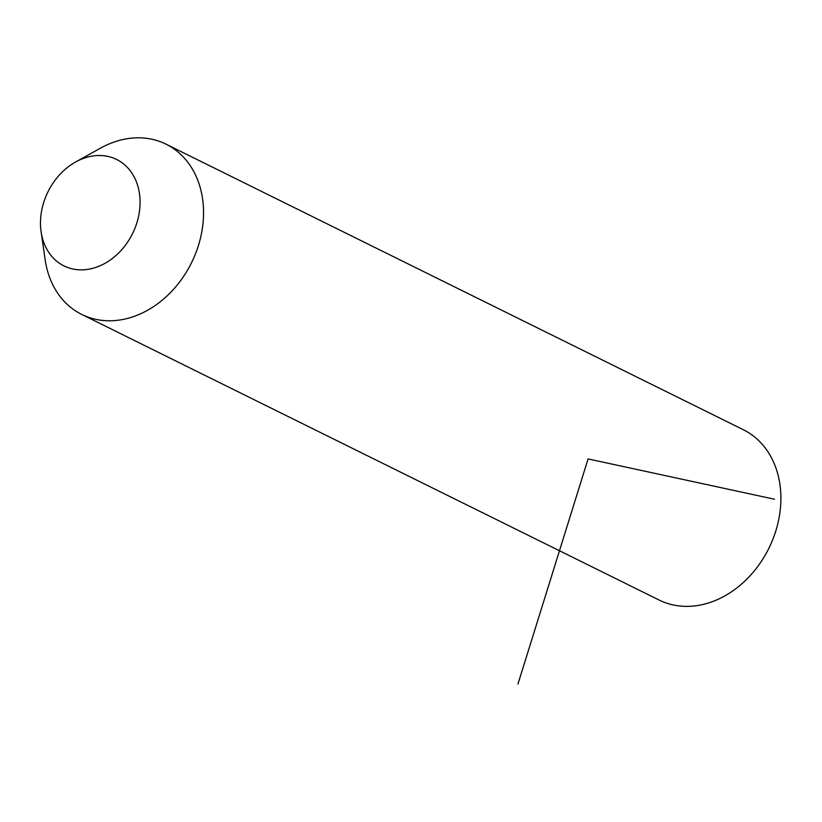 <?xml version="1.0" encoding="UTF-8"?>
<svg xmlns="http://www.w3.org/2000/svg" width="822" height="822" viewBox="0 0 822 822"><rect width="100%" height="100%" fill="white"/><g stroke="black" fill="none" stroke-linecap="round" stroke-linejoin="round"><path stroke-width="1.23" d="M75.614 161.996L100.407 148.207A95.003 75.47 116.3 0 1 165.993 144.148A95.003 75.47 116.3 0 1 184.251 157.999A95.003 75.47 116.3 0 1 184.395 275.216A95.003 75.47 116.3 0 1 81.758 314.446A95.003 75.47 116.3 0 1 63.5 300.595A95.003 75.47 116.3 0 1 45.179 259.855L41.1 231.773A59.379 47.173 116.3 0 1 75.614 161.996A59.379 47.173 116.3 0 1 128.016 168.12A59.379 47.173 116.3 0 1 122.786 248.511A59.379 47.173 116.3 0 1 52.546 257.245A59.379 47.173 116.3 0 1 41.1 231.773M165.993 144.148L743.335 429.731A95.003 75.47 116.3 0 1 761.583 443.582A95.003 75.47 116.3 0 1 761.737 560.799A95.003 75.47 116.3 0 1 659.09 600.029L81.758 314.446M774.55 499.242L588.079 458.923L517.952 684.058"/></g></svg>

